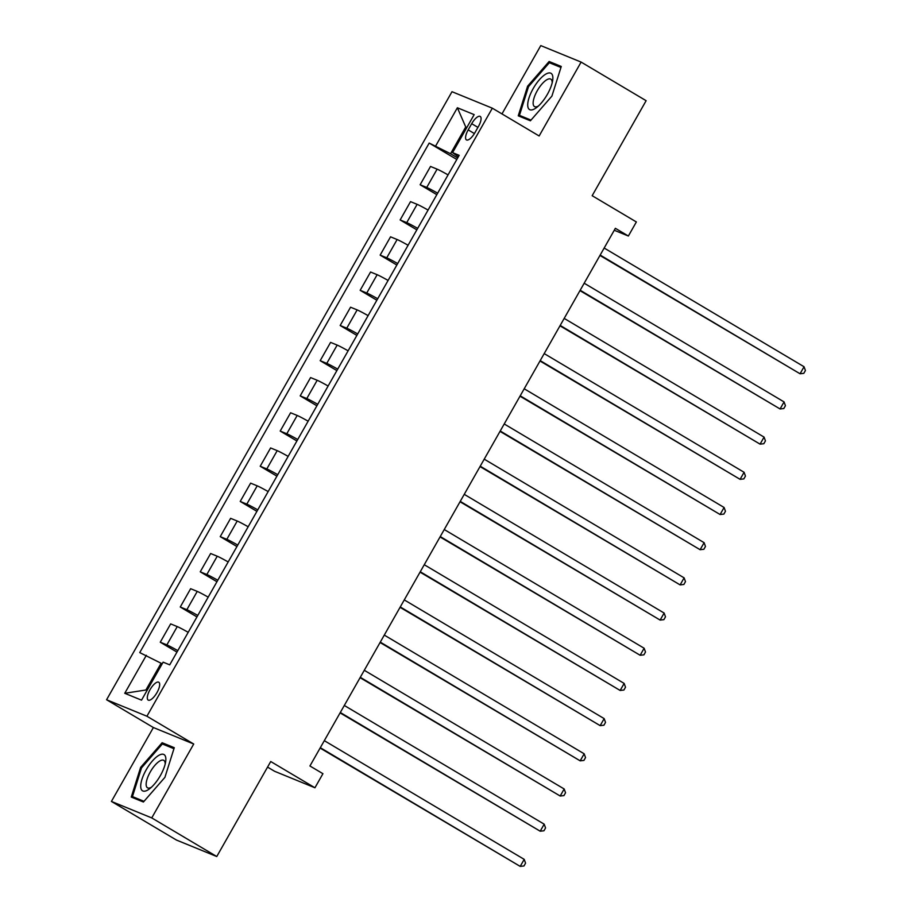 <?xml version="1.0" encoding="UTF-8"?>
<svg xmlns="http://www.w3.org/2000/svg" width="912" height="912" viewBox="0 0 912 912"><rect width="100%" height="100%" fill="white"/><g stroke="black" fill="none" stroke-linecap="round" stroke-linejoin="round"><path stroke-width="1.37" d="M156.978 692.596A10.374 3.728 -59.3 0 0 158.791 682.244A10.374 3.728 -59.3 0 0 150.001 689.746A10.374 3.728 -59.3 0 0 148.2 700.085A10.374 3.728 -59.3 0 0 156.978 692.596M267.558 767.106L274.603 771.29L314.936 787.774L322.928 773.695L309.932 765.977L615.372 228.308L628.368 236.026L636.359 221.958L592.162 195.704L646.129 100.696L581.115 62.084L540.782 45.6L501.976 113.909M111.412 801.431L176.426 840.043L216.76 856.528L151.745 817.916L193.72 744.021L146.912 716.228L106.579 699.743L153.387 727.537L111.412 801.431L151.745 817.916M146.912 716.228L492.332 108.186L451.999 91.702L106.579 699.743M471.698 123.69L468.187 129.88A10.043 3.614 -59.3 0 0 466.431 139.901A10.043 3.614 -59.3 0 0 474.947 132.639L478.458 126.449A10.043 3.614 -59.3 0 0 480.214 116.428A10.043 3.614 -59.3 0 0 471.698 123.69L477.934 127.384M466.876 127.452L465.736 126.985L450.551 153.729L429.187 143.07L139.741 652.593L161.105 663.252L145.909 689.996L147.049 690.452M435.788 145.772L457.379 107.764L474.16 114.627L452.569 152.635L458.326 156.818M146.342 655.295L124.75 693.291L141.531 700.154L163.123 662.158L169.723 664.848L459.169 155.325L452.569 152.635M314.936 787.774L270.727 761.52L216.76 856.528M492.332 108.186L539.14 135.979L581.115 62.084M614.255 230.257L628.368 236.026M466.784 127.612L465.736 126.985L457.379 107.764M457.676 157.958L450.551 153.729M162.142 663.868L161.105 663.252M429.187 143.07L456.809 159.475M448.054 174.887A12.962 0.65 -150.4 0 0 437.11 169.153L430.521 166.451L420.124 184.748L436.825 194.666M177.794 650.632A12.962 0.65 -150.4 0 0 166.862 644.887L160.261 642.196L176.962 652.103M160.261 642.196L170.658 623.899L177.247 626.59A12.962 0.65 -150.4 0 1 188.191 632.324M197.79 615.44A12.962 0.65 -150.4 0 0 186.846 609.695L180.257 607.004L196.946 616.922M180.257 607.004L190.642 588.707L197.243 591.398A12.962 0.65 -150.4 0 1 208.187 597.143M217.774 580.249A12.962 0.65 -150.4 0 0 206.83 574.514L200.241 571.813L216.942 581.731M200.241 571.813L210.638 553.516L217.227 556.217A12.962 0.65 -150.4 0 1 228.171 561.952M237.77 545.068A12.962 0.65 -150.4 0 0 226.826 539.323L220.225 536.632L236.926 546.539M220.225 536.632L230.622 518.335L237.223 521.026A12.962 0.65 -150.4 0 1 248.155 526.76M257.754 509.876A12.962 0.65 -150.4 0 0 246.81 504.131L240.221 501.44L256.91 511.358M240.221 501.44L250.618 483.143L257.207 485.834A12.962 0.65 -150.4 0 1 268.151 491.579M277.75 474.685A12.962 0.65 -150.4 0 0 266.806 468.95L260.205 466.249L276.906 476.167M260.205 466.249L270.602 447.952L277.202 450.653A12.962 0.65 -150.4 0 1 288.135 456.388M297.734 439.504A12.962 0.65 -150.4 0 0 286.79 433.759L280.201 431.068L296.89 440.975M280.201 431.068L290.597 412.771L297.187 415.462A12.962 0.65 -150.4 0 1 308.131 421.207M317.729 404.312A12.962 0.65 -150.4 0 0 306.785 398.567L300.185 395.876L316.886 405.794M300.185 395.876L310.582 377.579L317.182 380.27A12.962 0.65 -150.4 0 1 328.115 386.015M337.714 369.121A12.962 0.65 -150.4 0 0 326.77 363.386L320.18 360.685L336.87 370.603M320.18 360.685L330.577 342.388L337.166 345.089A12.962 0.65 -150.4 0 1 348.11 350.824M357.698 333.94A12.962 0.65 -150.4 0 0 346.765 328.195L340.165 325.504L356.866 335.411M340.165 325.504L350.561 307.207L357.151 309.898A12.962 0.65 -150.4 0 1 368.095 315.643M377.693 298.748A12.962 0.65 -150.4 0 0 366.749 293.014L360.16 290.312L376.85 300.23M360.16 290.312L370.557 272.015L377.146 274.706A12.962 0.65 -150.4 0 1 388.09 280.451M397.678 263.557A12.962 0.65 -150.4 0 0 386.745 257.822L380.144 255.121L396.845 265.039M380.144 255.121L390.541 236.824L397.13 239.525A12.962 0.65 -150.4 0 1 408.074 245.26M417.673 228.376A12.962 0.65 -150.4 0 0 406.729 222.631L400.14 219.94L416.83 229.847M400.14 219.94L410.525 201.643L417.126 204.334A12.962 0.65 -150.4 0 1 428.07 210.079M437.657 193.184A12.962 0.65 -150.4 0 0 426.725 187.45L420.124 184.748M124.75 693.291L145.909 689.996M527.615 86.173L518.255 115.824L530.408 120.794L551.908 96.102L561.268 66.462L549.127 61.492L527.615 86.173L528.493 86.697M193.72 744.021L153.387 727.537M143.412 802.024L164.912 777.343L174.272 747.692L162.131 742.733L140.619 767.414L131.26 797.065L143.412 802.024M555.26 65.14L549.127 61.492M141.497 767.938L140.619 767.414M168.264 746.381L162.131 742.733M599.948 255.44L800.052 373.772L600.164 255.064M804.053 366.738L805.421 370.523L803.814 373.327L800.052 373.772L804.053 366.738L604.166 248.03M579.964 290.632L780.068 408.964L580.18 290.255M784.069 401.918L785.426 405.703L783.83 408.519L780.068 408.964L784.069 401.918L584.17 283.21M559.979 325.812L760.072 444.144L560.185 325.436M764.074 437.11L765.442 440.895L763.834 443.711L760.072 444.144L764.074 437.11L564.186 318.402M539.984 361.004L740.088 479.336L540.2 360.628M744.089 472.291L745.446 476.075L743.85 478.891L740.088 479.336L744.089 472.291L544.202 353.594M520 396.196L720.092 514.516L520.205 395.819M724.094 507.482L725.462 511.267L723.866 514.083L720.092 514.516L724.094 507.482L524.206 388.774M534.82 108.745A21.067 7.581 -59.3 0 0 536.632 107.513A21.067 7.581 -59.3 0 0 552.649 80.552A21.067 7.581 -59.3 0 0 545.741 74.157A21.067 7.581 -59.3 0 0 528.949 98.097A21.067 7.581 -59.3 0 0 534.82 108.745M552.17 82.832A15.949 5.734 -59.3 0 0 550.802 79.139A15.949 5.734 -59.3 0 0 546.79 79.766A15.949 5.734 -59.3 0 0 535.606 93.947A15.949 5.734 -59.3 0 0 534.512 106.579A15.949 5.734 -59.3 0 0 538.411 106.02M531.012 120.088L519.452 115.368L528.515 86.64L549.355 62.723L560.948 67.465M524.548 118.4L519.452 115.368M146.205 769.796A21.067 7.581 -59.3 0 0 140.847 787.945A21.067 7.581 -59.3 0 0 149.636 788.755A21.067 7.581 -59.3 0 0 160.375 775.588A21.067 7.581 -59.3 0 0 165.642 761.794A21.067 7.581 -59.3 0 0 160.181 754.68A21.067 7.581 -59.3 0 0 146.205 769.796M165.175 764.074A15.949 5.734 -59.3 0 0 163.807 760.38A15.949 5.734 -59.3 0 0 150.298 771.905A15.949 5.734 -59.3 0 0 147.516 787.808A15.949 5.734 -59.3 0 0 151.415 787.25M144.016 801.329L132.445 796.598L141.52 767.881L162.359 743.964L173.953 748.706M137.552 799.63L132.445 796.598M500.004 431.376L700.108 549.708L500.221 431M704.11 542.674L705.466 546.459L703.87 549.275L700.108 549.708L704.11 542.674L504.222 423.966M480.02 466.568L680.124 584.9L480.225 466.192M684.114 577.855L685.482 581.639L683.886 584.455L680.124 584.9L684.114 577.855L484.226 459.158M460.024 501.76L660.128 620.08L460.241 501.383M664.13 613.046L665.486 616.831L663.89 619.647L660.128 620.08L664.13 613.046L464.242 494.338M440.04 536.94L640.144 655.272L440.257 536.564M644.134 648.238L645.502 652.023L643.906 654.839L640.144 655.272L644.134 648.238L444.247 529.53M420.044 572.132L620.149 690.464L420.261 571.756M624.15 683.419L625.507 687.203L623.911 690.019L620.149 690.464L624.15 683.419L424.262 564.722M400.06 607.324L600.164 725.644L400.277 606.947M604.154 718.61L605.522 722.395L603.926 725.211L600.164 725.644L604.154 718.61L404.267 599.902M380.065 642.504L580.169 760.836L380.281 642.128M584.17 753.802L585.538 757.587L583.931 760.403L580.169 760.836L584.17 753.802L384.283 635.094M360.08 677.696L560.185 796.028L360.297 677.32M564.175 788.983L565.543 792.767L563.947 795.583L560.185 796.028L564.175 788.983L364.287 670.286M340.085 712.888L540.189 831.208L340.301 712.5M544.19 824.174L545.558 827.959L543.951 830.775L540.189 831.208L544.19 824.174L344.303 705.466M320.101 748.068L520.205 866.4L320.317 747.692M524.206 859.366L525.563 863.151L523.967 865.967L520.205 866.4L524.206 859.366L324.307 740.658M426.725 187.45L437.11 169.153M406.729 222.631L417.126 204.334M386.745 257.822L397.13 239.525M366.749 293.014L377.146 274.706M346.765 328.195L357.151 309.898M326.77 363.386L337.166 345.089M306.785 398.567L317.182 380.27M286.79 433.759L297.187 415.462M266.806 468.95L277.202 450.653M246.81 504.131L257.207 485.834M226.826 539.323L237.223 521.026M206.83 574.514L217.227 556.217M186.846 609.695L197.243 591.398M166.862 644.887L177.247 626.59M474.388 133.562L468.187 129.88"/></g></svg>
